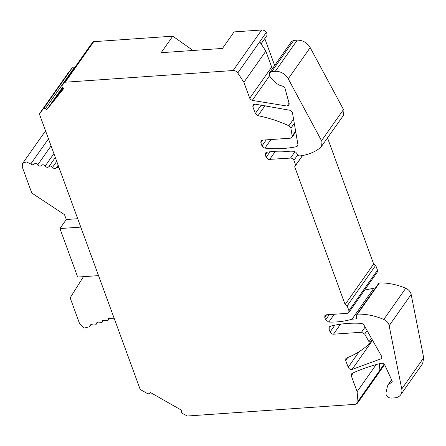 <?xml version="1.0" encoding="UTF-8"?>
<svg xmlns="http://www.w3.org/2000/svg" width="446" height="446" viewBox="0 0 446 446"><rect width="100%" height="100%" fill="white"/><g stroke="black" fill="none" stroke-linecap="round" stroke-linejoin="round"><path stroke-width="0.67" d="M330.843 326.082L328.931 328.797L328.947 327.202L330.124 326.266C339.846 323.729 350.182 322.753 361.137 323.344L362.776 323.891L364.003 325.156L381.709 356.471A2.888 2.169 35.1 0 1 381.553 358.305A2.888 2.169 35.1 0 1 380.845 358.879L381.854 357.452M353.371 372.784L351.281 375.749L357.112 391.677L357.943 401.378L357.491 403.184L355.278 404.327L187.348 416.012L181.812 413.141L181.176 412.344L181.751 410.359L150.224 392.408L149.594 393.707L150.43 392.519M351.281 375.749L351.487 373.848M351.236 374.311L352.139 373.341C361.288 369.16 370.966 365.798 381.174 363.256C382.779 363.055 384.023 363.713 384.904 365.235L392.263 381.246L392.006 382.166L388.7 384.212L391.683 379.975M378.788 283.243L356.833 314.43L356.711 314.798L357.475 314.123A57.785 43.413 35.1 0 1 383.794 319.447C386.292 320.579 388.003 322.307 388.923 324.621L401.751 388.979A11.557 8.68 35.1 0 1 400.681 394.799A11.557 8.68 35.1 0 1 394.782 397.849L391.253 398.094C388.879 398.038 387.173 396.912 386.141 394.721L385.985 392.865L387.568 385.812L388.7 384.212M356.711 314.798L356.41 318.606M356.527 318.243L355.819 318.918L352.033 319.18C344.797 321.343 337.048 322.307 328.791 322.079L325.647 319.821L329.326 314.592M326.6 314.781L324.755 317.396L325.647 319.821M324.755 317.396L324.917 315.556L326.388 314.792L347.311 313.337L348.789 312.574L377.322 272.032A2.888 2.169 35.1 0 0 377.483 270.192L375.705 265.342L347.172 305.884L348.945 310.739L348.789 312.574M267.148 152.209L265.275 154.862L266.167 157.287L268.581 159.434L290.497 158.079C292.08 158.118 293.217 158.871 293.903 160.331L295.681 165.182L294.7 166.743L345.126 304.534L347.172 305.884M265.275 154.862L265.437 153.023L266.658 152.292C274.34 150.949 282.39 150.82 290.814 151.891L294.6 151.629L295.754 152.17L298.385 155.42L299.595 155.955A57.785 43.413 35.1 0 0 320.808 147.325L343.526 115.302M62.529 87.299L63.895 88.336L46.769 109.688L62.529 87.299L61.949 86.541L62.061 85.582L64.492 82.555L65.194 82.215L233.124 70.529C235.009 70.507 236.558 71.321 237.763 72.971L243.895 82.304L249.727 98.231L250.708 99.603L252.263 100.406L287.046 106.048L288.958 105.289L289.186 103.662L284.749 87.444L283.846 86.608L279.246 85.108L277.027 83.748L270.488 77.258L269.312 75.474L269.551 72.715L271.765 71.572L275.293 71.327A11.557 8.68 35.1 0 1 288.244 78.808L321.544 140.724L321.99 141.711L321.577 146.489M90.516 45.157A1.444 1.087 35.1 0 1 90.56 45.079L62.061 85.582M150.419 392.513L149.661 393.589L147.944 393.863L140.769 389.776L139.983 388.879L39.549 114.427L39.655 113.468L43.557 108.612L45.386 108.64L46.769 109.688M68.132 73.01A1.444 1.087 35.1 0 1 68.16 72.966L39.627 113.513L68.193 72.927L72.09 68.071A1.444 1.087 35.1 0 1 73.924 68.099L45.386 108.64M347.724 357.575L345.689 360.468L348.175 367.259C349.034 368.948 350.327 369.667 352.067 369.427L380.845 358.879M345.689 360.468L345.845 358.629L346.637 358.015A115.564 86.819 35.1 0 0 368.842 344.267L369.026 341.72L371.446 338.285M372.181 339.584L368.842 344.267M328.931 328.797L330.085 331.952C330.77 333.413 331.908 334.166 333.491 334.199L361.472 332.253L364.677 334.06L369.026 341.72M328.947 327.202L329.126 326.901M262.683 140.116L260.838 142.731L261.992 145.887L263.146 147.397L264.935 148.128C275.985 149.22 286.505 148.741 296.49 146.695L297.934 144.649M260.838 142.731L260.994 140.897L262.471 140.128L290.452 138.182L291.929 137.418L295.77 131.96M254.666 104.113L252.832 106.722L255.318 113.513L257.966 115.709A115.564 86.819 35.1 0 1 288.88 125.766L290.881 128.164L292.208 136.03L291.929 137.418M252.832 106.722L252.988 104.882L254.984 104.13L289.861 110.251L292.403 112.425L297.922 144.588L297.644 145.976M297.66 145.953L296.49 146.695M249.727 98.231L271.675 67.045L265.844 51.117L259.717 41.79L266.307 32.435A4.332 3.256 35.1 0 1 266.775 33.361A4.332 3.256 35.1 0 1 266.535 36.12L261.083 43.864M271.675 67.045L272.657 68.416M271.765 71.572L293.713 40.385L291.506 41.528M293.713 40.385L297.242 40.14C302.784 40.151 307.099 42.643 310.193 47.622L288.244 78.808M321.544 140.724L343.492 109.538L310.193 47.622M343.492 109.538L343.938 110.524L343.481 115.369M364.622 290.078L375.521 287.887M378.665 283.611L379.429 282.937C388.109 282.764 396.884 284.537 405.748 288.261C408.224 289.382 409.935 291.104 410.877 293.435L411.156 294.432L389.207 325.619M400.681 394.799L422.635 363.613L423.7 357.792L411.156 294.432M384.123 364.17L379.892 370.18L379.34 363.724M376.184 364.577L357.112 391.677M373.988 287.993L352.033 319.18M345.126 304.534L373.659 263.993L375.705 265.342M373.659 263.993L327.554 137.998M302.611 155.503L294.7 166.743M302.477 155.531L295.681 165.182M265.844 51.117L243.895 82.304M90.56 45.079A1.444 1.087 35.1 0 1 90.594 45.035L93.03 42.013A1.444 1.087 35.1 0 1 93.732 41.673L172.775 36.171L161.14 52.7L222.448 48.43L234.083 31.906L261.663 29.988A4.332 3.256 35.1 0 1 266.301 32.43L266.307 32.435M74.209 68.316L73.924 68.099M264.807 38.579L274.647 65.473M172.775 36.171L193.029 50.482M98.533 275.622L77.688 277.072L59.931 228.558L80.782 227.109M90.176 325.117L89.412 326.784L84.3 328.05L79.65 323.813L70.15 297.856L83.447 276.676M90.51 324.811L89.936 325.63C90.449 324.448 91.458 324.248 92.958 325.022L95.767 324.883L97.562 322.335M114.215 318.472L113.418 318.762L108.478 318.533L107.993 320.462L102.363 320.741L101.878 322.67L96.252 322.954L95.767 324.883M44.31 132.601L45.754 131.397M56.313 167.841L58.142 165.243L56.235 167.952L57.997 167.317L58.961 167.484M48.932 166.57L55.31 157.505L48.848 166.681C49.969 165.639 51.201 165.851 52.544 167.317C53.877 168.789 55.103 169.001 56.235 167.952L56.196 168.014M41.545 165.304L41.467 165.416C42.587 164.368 43.819 164.58 45.157 166.046C46.49 167.518 47.722 167.729 48.848 166.681L48.809 166.743M34.158 164.033L34.08 164.145C35.201 163.097 36.433 163.308 37.776 164.78C39.103 166.246 40.335 166.458 41.467 165.416L41.428 165.472M77.71 218.718L66.298 219.51L64.519 214.66L31.8 193.057L22.3 167.099L22.618 163.426L26.314 161.898L30.78 163.977C32.112 165.026 33.21 165.081 34.08 164.145L34.063 164.173M66.298 219.51L59.931 228.558M352.067 369.427L372.577 340.287M357.943 401.378L384.129 364.176M401.751 388.979L423.7 357.792M383.794 319.447L405.748 288.261M357.475 314.123L379.429 282.937M355.819 318.918L356.549 317.875M328.791 322.079L334.305 314.24M348.945 310.739L377.483 270.192M297.839 154.74L293.903 160.331M290.497 158.079L295.007 151.673M269.574 159.534L275.377 151.294M266.167 157.287L270.042 151.779M275.293 71.327L297.242 40.14M287.046 106.048L289.058 103.193M252.263 100.406L269.501 75.909M266.301 32.43L237.763 72.971M233.124 70.529L261.663 29.988M65.194 82.215L93.732 41.673M64.492 82.555L93.024 42.013M62.078 85.56L90.594 45.04M63.745 88.219L62.016 90.672M57.077 96.849L63.36 87.929M63.076 87.717L53.598 101.186M48.647 107.352L62.68 87.416M43.557 108.612L72.09 68.071M348.175 367.259L359.164 351.649M364.677 334.06L367.097 330.62M361.472 332.253L365.101 327.096M333.491 334.199L340.549 324.175M330.085 331.952L334.862 325.162M264.935 148.128L270.978 139.537M261.992 145.887L266.229 139.871M292.208 136.03L295.637 131.157M290.876 128.164L294.299 123.308M288.88 125.766L293.579 119.088M257.966 115.709L265.158 105.501M255.318 113.513L261.345 104.944M96.013 323.919L97.077 322.402M102.123 321.711L103.188 320.195M108.233 319.498L109.298 317.981M30.78 163.977L48.475 138.834M37.776 164.78L51.061 145.898M45.157 166.046L53.894 153.636M52.544 167.317L56.726 161.374M57.997 167.317L58.593 166.475M387.964 384.909L391.588 379.763M269.551 72.715L291.5 41.528M357.491 403.184L384.586 364.689M89.417 326.784L90.945 324.616M101.878 322.67L103.673 320.128M107.993 320.462L109.783 317.92M22.618 163.42L44.349 132.546"/></g></svg>
